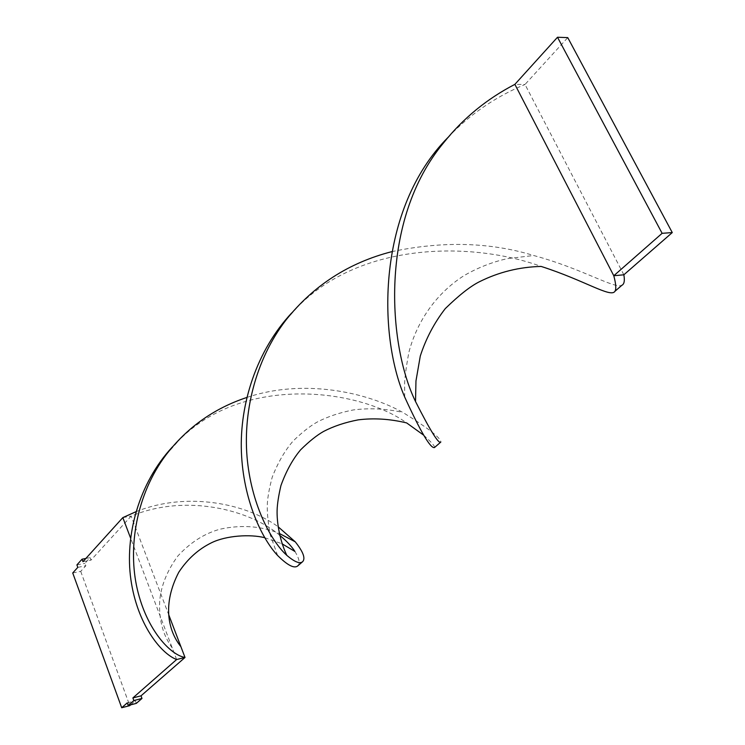 <?xml version="1.0" encoding="UTF-8"?>
<svg xmlns="http://www.w3.org/2000/svg" width="745" height="745" viewBox="0 0 745 745"><rect width="100%" height="100%" fill="white"/><g stroke="black" fill="none" stroke-linecap="round" stroke-linejoin="round"><path stroke-width="0.56" stroke-dasharray="3.73 2.79" d="M72.731 572.97L80.721 571.387L85.833 565.781L84.93 563.332L90.098 557.642L91.011 560.11L131.148 516.117C186.734 492.948 250.814 510.39 279.571 535.171M77.806 567.364L85.833 565.781M80.721 571.387L129.76 705.645M130.673 704.845L135.348 700.775L136.307 703.382M127.265 702.87L135.348 700.775M82.956 561.674L91.011 560.11M122.832 517.607L131.148 516.117L168.77 614.849M85.861 558.461L90.098 557.642M76.912 564.896L84.93 563.332M176.63 659.53L130.58 538.048M135.916 511.731C187.88 490.722 247.377 504.244 278.09 526.734M391.721 251.68C442.735 240.877 490.061 242.153 533.69 255.507C582.413 268.666 614.243 289.097 621.898 285.27M294.899 551.44C298.969 558.042 300.095 562.68 298.289 565.334M291.695 312.947L297.879 306.623C362.163 241.315 472.749 241.548 541.149 266.431M246.809 397.476C303.373 378.33 366.382 392.121 402.905 412.441C428.403 428.291 441.049 438.162 440.826 442.055L440.677 442.176M448.183 137.229L452.979 132.265C473.69 111.787 497.697 95.854 525.011 84.464L514.879 84.353M172.477 446.842L179.638 439.578C245.124 373.85 359.844 389.169 406.649 422.918M423.644 435.154C431.159 441.962 434.829 446.041 434.642 447.391M623.854 274.793L525.011 84.464L567.755 37.623M286.08 319.875L297.879 306.623M264.717 537.704L281.899 543.729M277.596 555.472L269.969 534.053C267.716 520.094 266.859 509.701 267.399 502.875C267.865 496.012 269.485 487.407 272.26 477.042C278.025 462.459 284.953 450.474 293.064 441.077C301.846 432.547 309.79 426.261 316.886 422.219C327.381 416.734 339.515 412.646 353.288 409.946C369.65 407.85 386.189 408.679 402.905 412.441M166.033 454.869L179.638 439.578M443.787 142.593L452.979 132.265M172.225 647.908C162.931 635.187 158.76 619.579 159.7 601.075C160.994 585.961 167.02 570.968 177.766 556.096C190.32 542.472 204.391 533.513 219.98 529.201C244.351 523.856 264.475 527.227 279.198 533.392M404.731 397.122L404.6 384.914C404.628 378.488 406.053 367.648 408.865 352.385C417.051 320.918 436.644 293.12 463.79 275.78C481.931 265.09 500.677 259.837 508.351 258.515L533.69 255.507"/><path stroke-width="1.12" d="M130.673 704.845L129.76 705.645L121.705 707.75L72.731 572.97L77.806 567.364L76.912 564.896L82.043 559.197L85.861 558.461M121.705 707.75L127.265 702.87L128.215 705.487L136.307 703.382L141.978 698.456L141.019 695.83L185.011 657.472L168.77 614.849M128.215 705.487L133.858 700.561L141.978 698.456M133.858 700.561L132.889 697.925L141.019 695.83M132.889 697.925L176.63 659.53L185.011 657.472C170.67 655.125 146.849 630.382 137.276 589.146C127.665 547.947 136.102 494.606 166.033 454.869C187.144 427.462 214.066 408.335 246.809 397.476M82.043 559.197L82.956 561.674L122.832 517.607L135.916 511.731M130.58 538.048L122.832 517.607M278.09 526.734L295.262 541.839C303.103 551.673 305.599 558.256 302.74 561.59C300.058 564.17 294.741 562.075 286.769 555.314C272.055 542.053 252.406 507.382 247.442 461.006C242.47 414.723 254.697 360.543 286.08 319.875C313.543 285.484 348.753 262.752 391.721 251.68M614.951 291.286L621.898 285.27C624.226 284.19 624.878 280.697 623.854 274.793L613.787 275.743C615.975 283.901 616.366 289.088 614.951 291.286C610.798 298.158 584.778 280.409 541.149 266.431C519.433 266.971 498.917 272.046 479.603 281.657C470.589 286.108 459.144 295.094 445.268 308.616C434.251 322.836 425.926 338.63 420.292 356.008L415.961 380.974L415.524 401.518C388.238 345.838 378.646 220.641 443.787 142.593C463.241 118.241 486.941 98.834 514.879 84.353L613.787 275.743L662.119 233.315L672.269 232.58L623.854 274.793M279.571 535.171C286.518 540.907 291.63 546.327 294.899 551.44L281.899 543.729M298.289 565.334L297.618 566.032C294.042 568.705 287.365 565.185 277.596 555.472C261.802 538.635 243.233 499.942 241.399 451.87C239.564 403.874 256.55 350.616 291.695 312.947M440.826 442.055C438.852 444.448 430.424 430.936 415.524 401.518M176.63 659.53C160.399 653.346 137.182 623.574 130.924 579.824C124.62 536.093 138.505 483.337 172.477 446.842M286.769 555.314C279.142 538.98 276.814 521.193 277.103 510.427C277.298 503.899 278.583 495.593 280.949 485.526C286.201 471.054 292.766 459.144 300.645 449.784C309.25 441.319 316.895 435.21 323.572 431.448C333.564 426.233 345.103 422.378 358.215 419.863C373.748 417.889 389.886 418.904 406.649 422.918L423.644 435.154M434.642 447.391L434.456 447.568C430.47 448.555 420.562 431.737 404.731 397.122C377.594 334.598 377.035 208.814 448.183 137.229M672.269 232.58L567.755 37.623L557.502 37.25L662.119 233.315M557.502 37.25L514.879 84.353M302.74 561.59L297.618 566.032M180.886 646.651C167.942 630.624 162.27 603.897 178.8 572.207C187.544 558.946 198.468 549.121 211.58 542.723C226.08 535.581 250.152 533.988 264.717 537.704M440.677 442.176L434.456 447.568M279.198 533.392L295.262 541.839"/></g></svg>
